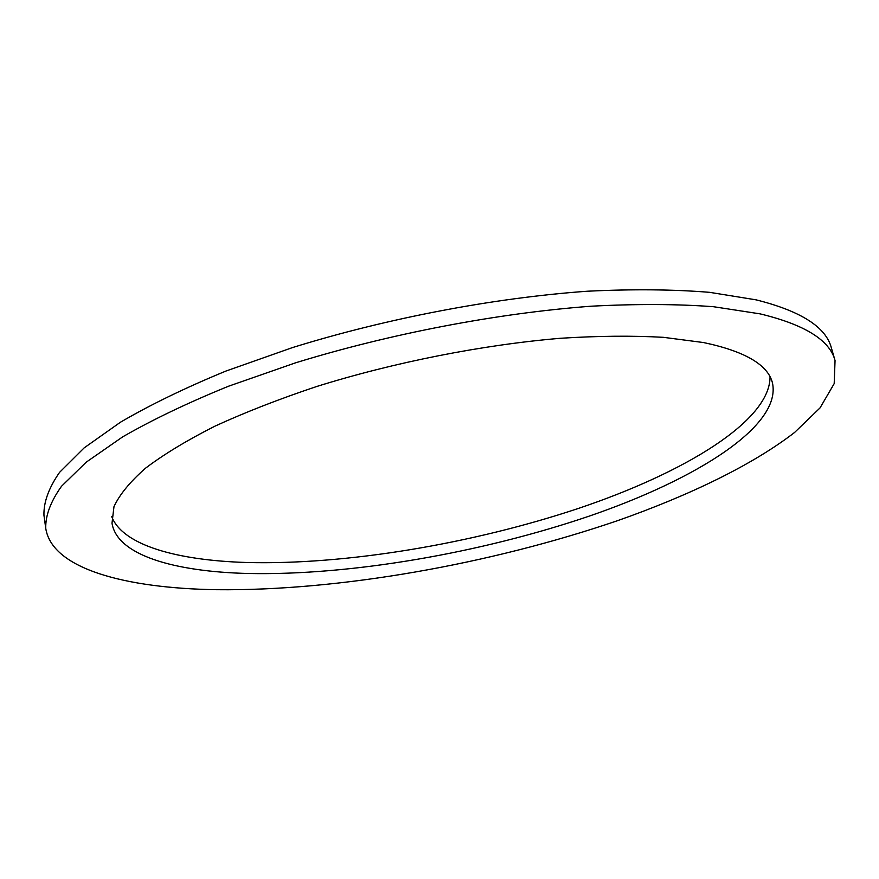 <?xml version="1.0" encoding="UTF-8"?>
<svg xmlns="http://www.w3.org/2000/svg" width="879" height="879" viewBox="0 0 879 879"><rect width="100%" height="100%" fill="white"/><g stroke="black" fill="none" stroke-linecap="round" stroke-linejoin="round"><path stroke-width="1.32" d="M248.482 573.504C350.501 575.591 481.011 552.979 589.435 516.05C696.706 479.231 781.958 425.908 772.443 382.837C767.85 364.719 744.898 351.292 703.585 342.557L663.447 337.327C632.561 335.569 598.214 335.888 560.384 338.283C482.604 344.854 394.583 362.203 317.077 386.375C279.423 398.934 245.351 412.207 214.872 426.194C186.93 440.335 163.802 454.355 145.475 468.232C130.037 481.824 119.533 494.624 113.973 506.667L112.007 523.214C117.061 555.209 174.229 571.724 248.482 573.504M111.754 516.731C122.994 545.419 177.349 560.406 246.581 562.494C345.941 565.109 472.386 543.826 578.92 508.26C684.378 472.737 770.257 421.03 770.037 376.816M835.05 360.533L831.369 347.875C825.963 327.098 800.912 311.1 756.215 299.871L709.617 292.333C673.369 289.389 632.638 289.015 587.425 291.224C494.152 297.838 386.98 318.231 292.465 347.59L226.002 371.026C185.436 387.727 150.243 404.801 120.423 422.239L84.142 447.894L59.552 472.375C48.784 487.889 43.576 502.184 43.95 515.248L45.741 528.301C51.927 568.9 125.499 588.315 216.564 589.699C338.822 591.051 490.152 564.208 617.311 520.753C689.29 495.459 752.501 464.991 794.627 432.424L820.041 407.9L834.193 383.618L835.05 360.533C829.776 340.206 804.79 324.659 760.115 313.869L713.506 306.716C677.226 304.002 636.429 303.837 591.127 306.211C497.657 313.155 390.177 333.657 295.344 362.895L228.65 386.178C187.941 402.736 152.616 419.635 122.664 436.863L86.23 462.167L61.519 486.263C50.663 501.502 45.411 515.523 45.741 528.301"/></g></svg>
